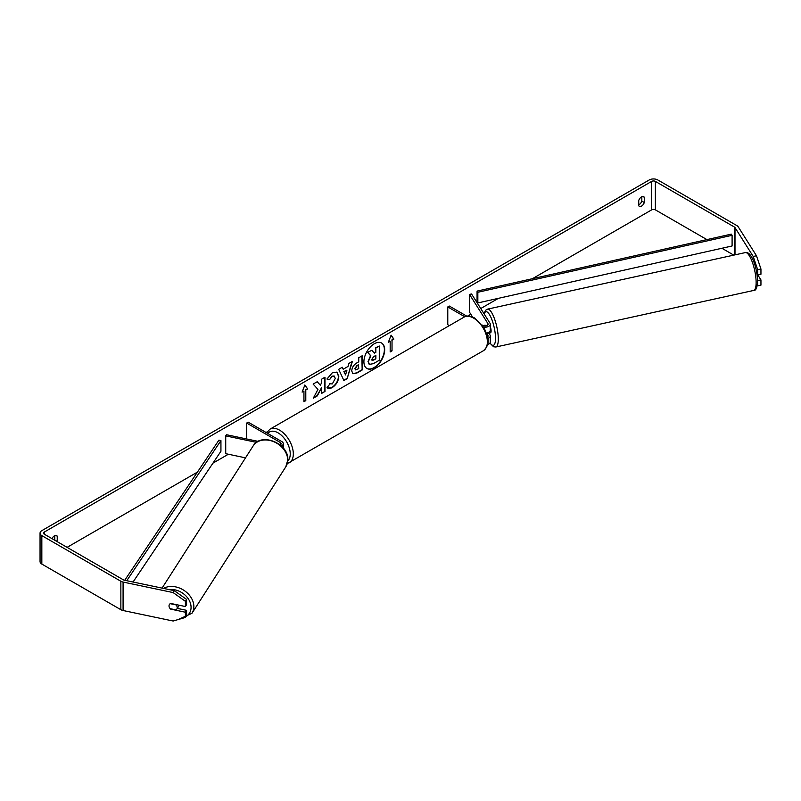 <?xml version="1.0" encoding="UTF-8"?>
<svg xmlns="http://www.w3.org/2000/svg" width="801" height="801" viewBox="0 0 801 801"><rect width="100%" height="100%" fill="white"/><g stroke="black" fill="none" stroke-linecap="round" stroke-linejoin="round"><path stroke-width="1.2" d="M258.172 441.381L226.463 434.713L225.722 435.894L256.54 442.372M225.722 435.894L225.722 453.676L245.517 457.842M281.351 446.027A5.227 3.014 0 0 0 283.294 443.684A5.227 3.014 0 0 0 281.762 441.551L248.19 422.167L246.658 423.058L246.658 438.958M280.15 444.976A3.054 1.762 0 0 0 281.121 443.684A3.054 1.762 0 0 0 280.23 442.442L246.658 423.058M178.983 605.186A4.355 3.364 32.6 0 1 178.573 606.347L176.781 609.14A4.355 3.364 32.6 0 1 176.03 609.911L170.182 608.68A4.355 3.364 32.6 0 1 169.021 605.926A4.355 3.364 32.6 0 1 169.442 604.455M170.223 603.674L176.05 604.895A4.355 3.364 32.6 0 1 177.211 607.649A4.355 3.364 32.6 0 1 176.781 609.14M366.798 368.4A14.688 8.481 120 0 0 373.987 367.589A14.688 8.481 120 0 0 383.539 354.783A14.688 8.481 120 0 0 381.476 342.958M374.287 367.769A14.688 8.481 120 0 0 383.889 354.823A14.688 8.481 120 0 0 381.636 343.048A14.688 8.481 120 0 0 374.287 343.769A14.688 8.481 120 0 0 364.695 356.715A14.688 8.481 120 0 0 366.948 368.49A14.688 8.481 120 0 0 374.287 367.769M706.903 239.599L655.368 209.852A2.613 1.512 0 0 0 651.674 209.852L532.425 278.698M498.412 298.332L480.74 308.535M470.818 314.262L467.634 316.105M267.144 431.859L266.062 432.48M228.375 454.237L212.956 463.138M197.426 472.109L67.094 547.353M753.21 256.45L756.484 255.769L760.95 269.016L757.676 269.707L753.21 256.45L734.998 227.574A2.613 1.512 0 0 0 734.387 227.023L655.368 181.396A2.613 1.512 0 0 0 651.674 181.396L44.295 532.064A2.613 1.512 0 0 0 43.534 533.126A2.613 1.512 0 0 0 44.295 534.197L123.324 579.814A2.613 1.512 0 0 0 124.275 580.174L174.308 590.677L186.583 599.418L186.583 604.645L185.391 606.537L185.391 601.311L173.116 592.57L174.308 590.677M317.957 389.406L313.291 398.217L317.336 395.874L321.581 387.654L321.581 393.431L324.996 391.459L324.996 377.231L321.581 379.203L321.581 382.878L320.33 385.211L317.236 381.717L313.131 384.079L317.957 389.406M343.208 369.241L347.984 366.478L348.856 363.454L352.38 361.421L347.163 378.673L343.899 380.555L338.683 369.331L342.317 367.228L343.208 369.241L342.137 367.329M638.737 200.48A4.355 2.513 -60 0 1 643.684 196.656A4.355 2.513 -60 0 1 644.284 197.276L644.284 202.513A4.355 2.513 -60 0 1 641.511 206.117A4.355 2.513 -60 0 1 639.328 206.328A4.355 2.513 -60 0 1 638.737 205.707L638.737 200.48M57.171 541.626A4.355 2.513 120 0 0 57.231 541.436L57.231 536.199A4.355 2.513 120 0 0 56.641 535.579A4.355 2.513 120 0 0 52.005 538.642M302.097 392.12L304.871 384.971L307.634 388.916L305.792 389.987L305.792 400.65L303.939 401.722L303.939 391.048L302.097 392.12M392.029 340.195L393.882 339.123L391.108 335.178L388.335 342.327L390.177 341.256L390.177 351.929L392.029 350.858L392.029 340.195L392.029 350.858M351.759 371.003L351.759 370.963C351.989 367.449 353.762 364.725 357.056 362.783L358.748 361.812L358.748 357.747L362.162 355.774L362.162 370.002L356.876 373.046L352.891 373.757L351.759 371.003M329.632 383.799L332.325 383.909L335.269 378.452L334.317 376.1L332.325 376.31L329.551 379.644L326.978 379.013L332.435 372.655L336.961 372.155L338.793 376.38C338.493 381.096 336.32 384.81 332.295 387.524C329.842 388.825 328.1 388.845 327.068 387.574L329.892 383.999M327.769 388.135L327.068 387.574M641.821 196.706L641.821 201.091A4.355 2.513 -60 0 1 639.048 204.696A4.355 2.513 -60 0 1 638.737 204.856M756.484 255.769L738.272 226.883A6.098 3.524 0 0 0 736.85 225.602L657.831 179.975A6.098 3.524 0 0 0 649.21 179.975L41.832 530.642A6.098 3.524 0 0 0 40.05 533.126A6.098 3.524 0 0 0 41.832 535.619L120.861 581.246A6.098 3.524 0 0 0 123.084 582.057L173.116 592.57M54.708 540.204A4.355 2.513 120 0 0 54.768 540.014L54.768 535.639M733.786 255.129L721.901 248.26M40.05 533.126L40.05 561.581A6.098 3.524 0 0 0 41.832 564.074L120.861 609.691A6.098 3.524 0 0 0 123.084 610.512L173.116 621.025L185.391 617.441L186.583 615.558L186.583 610.332L185.391 612.224L185.391 617.441M169.271 607.228A4.355 3.344 32.2 0 1 169.432 604.475A4.355 3.344 32.2 0 1 170.653 603.433L185.391 606.537M185.391 612.224L170.653 609.13A4.355 3.344 32.2 0 1 170.202 608.69M186.583 599.418L185.391 601.311M177.271 608.38L186.583 610.332M757.566 280.44L757.676 285.837L760.95 285.146L760.95 279.929L757.786 274.903M757.676 269.707L757.676 274.923L756.925 273.732M757.676 280.62L760.95 279.929M757.676 274.923L760.95 274.232L760.95 269.016M644.284 197.276L642.853 196.445M644.284 202.513L641.821 201.091M57.231 536.199L55.81 535.378M57.231 541.436L54.768 540.014M369.141 364.245L368.019 361.501L370.563 355.654L367.619 352.39L371.874 350.287L374.357 353.171L375.859 352.3L375.859 347.984L379.284 346.012L379.284 360.26L373.446 363.634L369.391 364.395L368.33 361.682L370.873 355.834L367.929 352.57M371.874 350.287L367.619 352.39M374.157 352.931L375.549 352.12L375.549 347.804L379.284 346.012M304.801 385.141L307.634 388.916M307.334 388.735L305.792 389.987M305.481 389.807L305.792 400.65M303.939 401.361L305.481 400.47M302.267 391.659L303.939 391.048M391.719 350.688L390.177 351.569M388.515 341.867L390.177 341.256M391.719 340.014L393.882 339.123M393.571 338.943L391.038 335.349M351.939 361.672L347.163 378.673M346.853 378.493L343.769 380.275M346.933 370.132L343.879 371.544L345.561 374.958L346.933 370.132L344.19 371.724L345.561 374.958M361.852 355.954L362.162 370.002M361.852 369.822L356.565 372.876L352.74 373.666M358.748 364.896L357.126 365.837L355.173 368.81L355.584 369.892L358.748 368.66L358.437 364.725L356.815 365.656L354.863 368.63L355.444 369.782M317.136 381.767L320.33 385.211M321.581 393.071L324.996 391.459M324.685 391.278L324.685 377.411M313.561 397.707L317.026 395.704L321.581 387.654M336.8 372.075L338.483 376.2C338.182 380.916 336.019 384.63 331.984 387.354L327.619 388.034M334.157 376.019L332.025 376.13L329.551 379.644M329.241 379.464L327.018 378.923M371.774 359.489L373.616 360.11L375.859 358.818L375.859 355.394L373.606 356.695L371.774 359.449L372.135 360.41M372.004 360.3L375.859 358.818M375.549 358.638L375.549 355.574M484.515 325.927A4.355 1.191 77.6 0 1 484.835 325.166A4.355 1.212 78.1 0 1 485.036 325.076L485.576 325.927M487.829 338.483A5.227 3.014 0 0 0 490.272 335.929A5.227 3.014 0 0 0 489.962 334.898L488.83 333.106M482.312 325.096L482.893 325.436A3.054 1.762 180 0 0 486.217 325.817A3.054 1.762 180 0 0 488.089 324.185A3.054 1.762 180 0 0 487.909 323.584L469.506 294.398L471.549 293.967L489.962 323.153A5.227 3.014 180 0 1 490.272 324.185A5.227 3.014 180 0 1 483.654 327.098M490.272 335.929L490.272 341.967A5.227 3.014 180 0 1 487.589 344.61M487.579 336.901A3.054 1.762 0 0 0 488.089 335.929A3.054 1.762 0 0 0 487.909 335.319L486.567 333.186M449.341 325.627L447.779 324.725L447.779 306.943L449.321 306.052L466.863 316.185M464.79 316.765L447.779 306.943M490.272 324.185L490.272 330.232A5.227 3.014 180 0 1 486.547 333.126M469.506 294.398L469.506 312.18L472.52 316.956M490.272 326.498A4.355 1.191 77.6 0 1 491.103 330.893A4.355 1.191 77.6 0 1 490.542 332.785L489.321 333.056A4.355 1.191 77.6 0 1 489.141 333.046M484.865 325.156L485.326 325.937M487.298 332.956A4.355 1.191 77.6 0 1 487.028 333.506L489.481 332.966A4.355 1.191 77.6 0 1 489.321 333.056M477.847 302.938L732.094 245.977L732.094 235.304L731.313 234.132L477.066 291.103L477.066 301.767L477.847 302.938L477.847 292.275L477.066 291.103M732.094 235.304L477.847 292.275M124.726 580.264L218.913 440.139L220.936 440.6L220.936 451.263L133.056 582.017M126.768 580.695L220.936 440.6M280.23 442.442L280.23 444.925M162.062 588.114L253.176 445.887A19.384 14.989 32.6 0 1 273.682 441.681A19.384 14.989 32.6 0 1 287.709 460.164A19.384 14.989 32.6 0 1 285.817 466.793L191.97 613.296A19.384 14.989 -147.4 0 0 193.862 606.667A19.384 14.989 -147.4 0 0 183.139 589.846A19.384 14.989 -147.4 0 0 163.534 588.415M169.091 589.586A17.201 13.307 32.6 0 1 191.069 607.398A17.201 13.307 32.6 0 1 185.882 616.66M651.674 181.396L651.674 209.852M44.295 532.064L44.295 534.197M123.084 582.057L123.084 610.512M655.368 181.396L655.368 209.852M734.387 227.023L734.387 254.998M734.998 227.574L734.998 254.858M41.832 535.619L41.832 564.074M120.861 581.246L120.861 609.691M487.909 335.319L487.909 336.53M487.909 323.584L487.909 324.795M483.343 350.758A19.384 11.194 -120 0 0 486.307 335.229A19.384 11.194 -120 0 0 473.651 318.147A19.384 11.194 -120 0 0 463.959 317.186C466.142 315.444 469.736 315.724 474.743 318.037L484.174 327.979L487.348 335.869C489.321 341.616 487.989 346.583 483.343 350.758L287.279 463.609M463.959 317.186L269.917 429.206A19.384 11.194 60 0 1 279.609 430.167A19.384 11.194 60 0 1 292.275 447.248A19.384 11.194 60 0 1 289.301 462.788M287.789 460.945A17.201 9.932 -120 0 0 288.961 446.898A17.201 9.932 -120 0 0 278.067 432.84A17.201 9.932 -120 0 0 267.764 433.471M756.134 282.042A19.384 5.297 -102.4 0 0 752.289 262.077A19.384 5.297 -102.4 0 0 745.351 252.585C751.678 250.873 757.255 268.735 757.566 280.831C757.265 287.589 755.964 290.803 753.661 290.453A19.384 5.297 -102.4 0 0 756.134 282.042M745.351 252.585L487.509 309.146A19.384 5.297 77.6 0 1 494.437 318.628A19.384 5.297 77.6 0 1 498.292 338.593A19.384 5.297 77.6 0 1 495.809 347.013L753.661 290.453M490.022 342.898A17.201 4.696 -102.4 0 0 495.499 337.862A17.201 4.696 -102.4 0 0 490.743 316.926A17.201 4.696 -102.4 0 0 484.225 314.072M283.294 448.089L283.294 443.684M191.97 613.296L178.233 619.533M285.817 466.793L287.839 459.744C288.851 443.484 261.116 431.959 253.176 445.887M269.917 429.206L266.603 432.79M487.509 309.146L485.586 310.277L484.004 313.722M489.892 343.098L493.576 346.783L495.809 347.013"/></g></svg>
